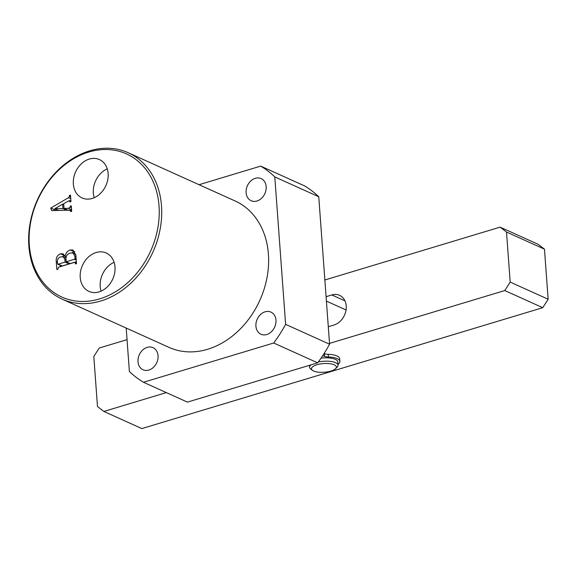 <?xml version="1.0" encoding="UTF-8"?>
<svg xmlns="http://www.w3.org/2000/svg" width="577" height="577" viewBox="0 0 577 577"><rect width="100%" height="100%" fill="white"/><g stroke="black" fill="none" stroke-linecap="round" stroke-linejoin="round"><path stroke-width="0.87" d="M255.921 326.185A12.139 9.578 -65.7 0 0 260.948 334.227A12.139 9.578 -65.7 0 0 271.341 331.797A12.139 9.578 -65.7 0 0 275.965 320.141A12.139 9.578 -65.7 0 0 270.938 312.099A12.139 9.578 -65.7 0 0 260.537 314.523A12.139 9.578 -65.7 0 0 255.921 326.185M246.112 192.682A12.139 9.578 -65.7 0 0 251.146 200.724A12.139 9.578 -65.7 0 0 261.54 198.3A12.139 9.578 -65.7 0 0 266.163 186.638A12.139 9.578 -65.7 0 0 261.129 178.603A12.139 9.578 -65.7 0 0 250.735 181.027A12.139 9.578 -65.7 0 0 246.112 192.682M138.011 361.743A12.139 9.578 -65.7 0 0 143.038 369.785A12.139 9.578 -65.7 0 0 153.432 367.354A12.139 9.578 -65.7 0 0 158.055 355.699A12.139 9.578 -65.7 0 0 153.02 347.657A12.139 9.578 -65.7 0 0 142.627 350.08A12.139 9.578 -65.7 0 0 138.011 361.743M80.217 277.45A21.06 16.618 -65.7 0 0 88.945 291.407A21.06 16.618 -65.7 0 0 106.983 287.195A21.06 16.618 -65.7 0 0 114.996 266.963A21.06 16.618 -65.7 0 0 106.269 253.014A21.06 16.618 -65.7 0 0 88.231 257.219A21.06 16.618 -65.7 0 0 80.217 277.45M114.109 262.29A21.06 16.618 -65.7 0 0 100.196 286.473A21.06 16.618 -65.7 0 0 101.083 291.147M73.351 184.005A21.06 16.618 -65.7 0 0 82.078 197.954A21.06 16.618 -65.7 0 0 100.117 193.749A21.06 16.618 -65.7 0 0 108.137 173.511A21.06 16.618 -65.7 0 0 99.41 159.562A21.06 16.618 -65.7 0 0 81.371 163.774A21.06 16.618 -65.7 0 0 73.351 184.005M107.25 168.837A21.06 16.618 -65.7 0 0 93.337 193.021A21.06 16.618 -65.7 0 0 94.224 197.695M159.028 205.924A78.53 61.977 -65.7 0 0 88.786 152.061A78.53 61.977 -65.7 0 0 29.326 245.037A78.53 61.977 -65.7 0 0 99.569 298.908A78.53 61.977 -65.7 0 0 159.028 205.924M28.85 245.939A80.318 63.383 114.3 0 1 59.424 168.78A80.318 63.383 114.3 0 1 128.217 152.732A80.318 63.383 114.3 0 1 161.502 205.931A80.318 63.383 114.3 0 1 130.929 283.091A80.318 63.383 114.3 0 1 62.128 299.138A80.318 63.383 114.3 0 1 28.85 245.939M128.217 152.732L235.127 200.984A80.318 63.383 114.3 0 1 268.406 254.19A80.318 63.383 114.3 0 1 237.839 331.342A80.318 63.383 114.3 0 1 169.039 347.397L62.128 299.138M70.928 201.611L68.54 200.904L63.686 203.724L64.033 208.434L68.353 208.326L70.279 207.193L70.206 206.198L71.281 205.874L71.678 211.29L70.603 211.615L70.553 210.937L69.435 210.165L51.62 210.619L50.79 208.016L68.49 197.695L69.485 196.44L69.413 195.459L70.495 195.134L70.964 201.604L69.889 201.928L69.579 200.515L70.935 201.128M71.649 210.901L69.435 210.165M75.904 255.481L76.503 263.639L75.421 263.963L75.342 262.802L74.649 262.333L58.421 267.223L57.916 269.243L56.842 269.567L56.272 261.85C55.789 257.941 57.181 255.272 60.455 253.83L63.189 253.866L65.136 256.57C65.619 253.159 67.314 250.952 70.228 249.949L73.027 250.029L75.904 255.481M76.474 263.314L74.649 262.333M199.058 184.705L260.71 166.111A123.153 97.188 -65.7 0 1 274.789 176.908L285.615 324.361A123.153 97.188 -65.7 0 1 273.7 342.998L143.464 382.27A123.153 97.188 -65.7 0 1 129.385 371.48L126.19 328.061M274.789 176.908L318.749 196.75A123.153 97.188 -65.7 0 0 304.67 185.953L260.71 166.111M318.749 196.75L329.575 344.202L285.615 324.361M273.7 342.998L317.66 362.839L187.424 402.119L143.464 382.27M317.66 362.839A123.153 97.188 -65.7 0 0 329.575 344.202M67.949 210.201L64.033 208.434M70.062 210.187L71.591 210.151M71.57 209.776L68.353 208.326M71.418 207.706L70.279 207.193M71.346 206.71L70.206 206.198M71.476 211.355L70.553 210.937M55.017 210.533L54.786 209.819L50.79 208.016M54.786 209.819L55.897 209.177M70.235 200.81L70.884 200.435M70.755 198.719L68.49 197.695M70.625 196.959L69.485 196.44M70.553 195.971L69.413 195.459M66.932 210.23L66.896 209.725M62.619 204.128L54.865 208.708L62.943 208.535L62.619 204.128L63.758 204.64M58.688 210.439L54.865 208.708M66.701 210.23L62.943 208.535M60.484 266.603L60.397 265.406M62.46 256.65L64.451 255.633L60.455 253.83M66.146 257.025L65.136 256.57M72.147 252.805L74.224 251.752L70.228 249.949M74.224 251.752L74.808 251.608M61.515 265.622L62.208 265.975L69.096 263.898L69.038 263.054M76.164 259.037L75.024 258.518L74.851 256.166L73.113 253.043L70.25 253.058C67.278 253.916 65.865 256.022 66.002 259.369L66.175 261.77L70.178 263.574L76.359 261.706M75.991 256.678L74.851 256.166M76.243 260.097L74.426 259.282L75.024 258.518M66.175 261.77L74.426 259.282M64.898 259.361L63.268 256.859L60.628 256.895C58.263 257.731 57.188 259.527 57.404 262.283L57.52 263.819L58.212 264.172L65.1 262.095L64.898 259.361L66.038 259.874M69.096 263.898L65.1 262.095M62.208 265.975L57.52 263.819M313.607 371.018A12.492 4.349 175.8 0 0 325.421 372.143A12.492 4.349 175.8 0 0 335.612 368.667A12.492 4.349 175.8 0 0 334.242 364.801A12.492 4.349 175.8 0 0 317.941 364.469A12.492 4.349 175.8 0 0 312.474 370.369A12.492 4.349 175.8 0 0 313.607 371.018M318.28 362.003A14.281 4.969 -4.2 0 1 335.59 362.688A14.281 4.969 -4.2 0 1 338.043 365.198A14.281 4.969 -4.2 0 1 337.156 367.109L335.612 368.667M321.014 358.166A14.281 4.969 -4.2 0 1 335.345 359.348A14.281 4.969 -4.2 0 1 337.797 361.858L338.043 365.198M312.474 370.369L310.714 369.049A14.281 4.969 -4.2 0 1 309.56 367.289A14.281 4.969 -4.2 0 1 311.068 364.83M346.049 309.972L326.409 301.107M127.041 339.644L99.222 348.032L93.813 356.485L97.491 406.547L103.874 411.444L166.349 392.605M329.517 343.402L504.774 290.548L510.183 282.095L506.505 232.033L500.122 227.136L324.858 279.989M328.291 326.712L334.054 324.974A16.062 12.68 -65.7 0 0 345.948 310.592A16.062 12.68 -65.7 0 0 339.557 295.316A16.062 12.68 -65.7 0 0 331.847 294.941L326.084 296.679M510.183 282.095L548.15 299.232L544.472 249.17L506.505 232.033M548.15 299.232L542.748 307.685L504.774 290.548M103.874 411.444L141.848 428.581L542.748 307.685M500.122 227.136L538.089 244.273L544.472 249.17M322.651 355.749L324.613 356.391A8.056 2.806 175.8 0 0 328.443 356.983A15.738 5.474 -4.2 0 1 337.184 358.627A15.738 5.474 -4.2 0 1 339.882 361.39A15.738 5.474 -4.2 0 1 337.978 364.282M324.043 353.6L324.418 353.723A8.056 2.806 175.8 0 0 328.248 354.314A15.738 5.474 -4.2 0 1 336.99 355.959A15.738 5.474 -4.2 0 1 339.687 358.721L339.882 361.39M57.411 262.369L56.272 261.85M331.847 294.941L344.945 300.848M328.443 356.983L328.248 354.314M324.613 356.391L324.418 353.723M75.14 262.297L76.445 262.888M73.113 253.043L75.753 254.233M63.268 256.859L65.994 258.092M57.736 264.208L61.732 266.011M309.56 367.289L309.416 365.328"/></g></svg>
